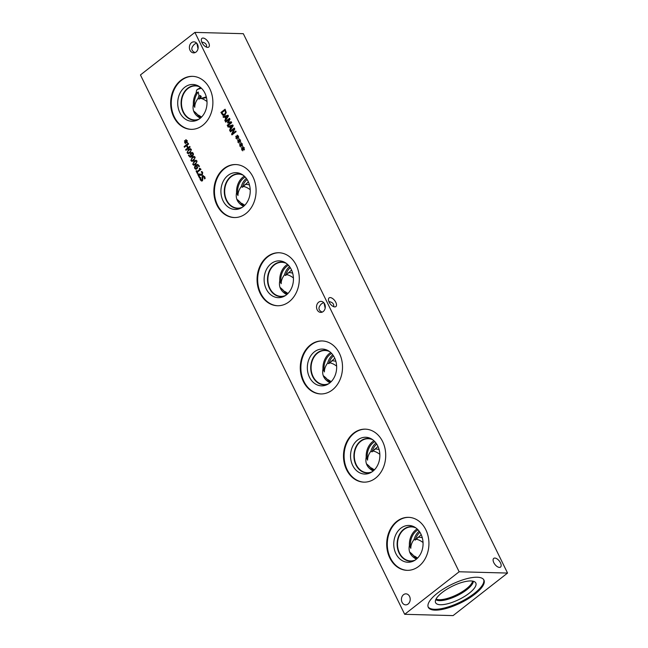<?xml version="1.0" encoding="UTF-8"?>
<svg xmlns="http://www.w3.org/2000/svg" width="648" height="648" viewBox="0 0 648 648"><rect width="100%" height="100%" fill="white"/><g stroke="black" fill="none" stroke-linecap="round" stroke-linejoin="round"><path stroke-width="0.97" d="M201.358 175.357L198.572 174.701L199.811 177.228L199.333 177.601L197.77 174.425L198.361 173.964L201.941 174.296L202.192 172.878L201.212 171.89L201.803 171.428L202.703 172.554L202.314 174.976L201.163 175.365M198.572 174.701L200.313 175.219M201.39 175.357L200.345 175.219M201.212 171.89L201.82 171.437M201.706 172.247L201.245 171.89M201.018 174.587L202.37 173.64L201.739 172.247M197.77 174.425L198.385 173.972M199.349 177.584L197.802 174.425M190.099 147.08L185.96 150.312L185.628 149.623L187.653 148.044L186.486 145.67L184.461 147.25L184.129 146.57L188.268 143.329L188.6 144.018L186.98 145.29L188.139 147.663L189.767 146.391L190.099 147.08M188.139 147.663L189.775 146.407M184.129 146.57L188.276 143.354M184.486 147.234L184.154 146.57M186.486 145.67L187.653 148.044M185.628 149.623L187.685 148.044M185.984 150.296L185.652 149.623M186.122 142.066L185.733 143.751L185.782 142.147L184.785 142.965L184.567 142.528L185.595 141.758L184.437 141.11L184.623 140.64L185.806 141.41L186.195 139.733L186.138 141.337L187.142 140.519L187.353 140.956L186.324 141.718L187.491 142.382L187.296 142.844L186.122 142.066L187.296 142.827M186.138 141.337L187.151 140.535M185.782 139.741L186.195 139.733M185.806 141.41L185.806 139.741M184.437 141.11L184.648 140.657M184.567 142.528L185.62 141.758L184.461 141.11M184.802 142.949L184.599 142.528M185.782 142.147L185.765 143.751M189.702 152.102L190.868 150.919L190.933 149.834L190.115 149.405L187.604 151.357L187.539 152.483L188.349 152.904L189.702 152.102M187.572 152.483L188.374 152.904L187.572 152.483L188.349 152.904L189.726 152.102L190.901 150.927L190.958 149.834L190.148 149.405L190.958 149.834M190.933 149.834L190.115 149.405M191.387 149.469L190.042 152.798L188.171 153.673L187.078 152.839L188.422 149.51L190.293 148.627L191.387 149.469M188.187 153.673L187.11 152.839L188.455 149.51L190.31 148.627M191.695 155.868L192.877 154.459L192.796 153.625L191.387 153.438L190.836 154.354L191.994 155.674L192.91 154.459L192.829 153.625L191.419 153.438L192.14 153.131M190.237 154.135L191.022 152.75L192.294 152.426L193.25 153.276L193.444 154.71L192.181 156.468L190.164 157.253L188.422 155.399L188.957 154.985L190.237 156.549L191.298 156.176L190.237 154.135L191.055 152.75L192.326 152.426M191.298 156.176L190.269 154.135M190.237 156.549L191.322 156.176M188.422 155.399L188.965 155.002M190.196 157.253L188.455 155.399M191.33 160.218L192.173 160.639L191.363 160.218L192.173 160.639L194.659 158.663L194.724 157.569L193.906 157.14L192.561 157.95L191.395 159.1L191.33 160.218L192.14 160.639L194.692 158.663L194.748 157.569L193.938 157.14L194.748 157.569M194.724 157.569L193.906 157.14M191.962 161.417L190.868 160.574L192.213 157.245L194.084 156.371L195.178 157.213L193.833 160.542L191.962 161.417L190.901 160.574L192.245 157.245L194.1 156.371M195.388 163.709L196.555 162.535L196.619 161.441L195.801 161.012L193.29 162.964L193.226 164.09L194.036 164.511L195.388 163.709M193.226 164.09L194.068 164.511L193.258 164.09L194.068 164.511L196.587 162.535L196.644 161.441L195.834 161.012M193.857 165.281L192.764 164.446L194.108 161.117L195.98 160.234L197.073 161.077L195.728 164.406L193.857 165.281L192.796 164.446L194.141 161.117L195.996 160.242M196.587 168.213L195.818 168.529L197.13 167.297L196.279 165.783L195.064 167.2L195.145 168.026L196.555 168.213L197.13 167.297L196.279 165.783M195.931 169.266L194.692 168.375L194.505 166.941L195.761 165.183L197.77 164.398L199.519 166.252L198.985 166.666L197.729 165.11L196.644 165.475L197.705 167.508L196.919 168.893L195.647 169.225L194.724 168.375L194.538 166.949L195.793 165.183L197.794 164.398M197.729 165.11L198.798 165.904M198.968 166.633L198.766 165.904M197.729 173.146L197.308 173.478L196.077 170.959L196.498 170.627L196.96 171.566L199.73 169.395L199.649 168.164L201.01 169.314L197.284 172.23L197.729 173.146M196.96 171.566L199.762 169.403L199.301 168.464M196.077 170.959L196.506 170.651M197.332 173.462L196.109 170.959M202.079 180.12L201.658 180.274L202.403 178.994L202.079 176.774L202.662 175.859L204.695 176.669L205.181 178.411L204.525 178.921L204.242 177.082L203.067 176.523L202.516 180.768L201.714 181.043L200.402 179.933L199.892 177.989L200.564 177.471L200.823 179.512L202.079 180.12L202.111 176.774L203.375 175.608M201.439 180.986L200.37 179.933L199.868 177.989L200.556 177.455M204.501 178.872L204.274 177.082L203.099 176.523M203.472 176.394L203.067 176.523M202.694 175.859L203.367 175.608M140.446 74.941L404.684 614.312L459.149 571.771L194.91 32.4L140.446 74.941M241.242 145.29L240.854 146.975L240.902 145.371L239.898 146.189L239.687 145.751L240.708 144.982L239.549 144.334L239.744 143.864L240.918 144.642L240.894 142.965L241.315 142.957L241.259 144.561L242.263 143.743L242.474 144.18L241.445 144.941L242.603 145.606L242.409 146.067L241.242 145.29L242.417 146.059M237.452 137.554L237.063 139.239L237.111 137.635L236.107 138.453L235.896 138.016L236.917 137.246L235.759 136.598L235.953 136.129L237.128 136.898L237.103 135.23L237.524 135.221L237.468 136.825L238.472 136.007L238.683 136.445L237.654 137.206L238.812 137.87L238.618 138.332L237.452 137.554L238.626 138.316M231.701 122.707L227.553 125.939L227.221 125.25L230.785 122.464L227.699 123.015L227.497 122.602L229.271 119.37L225.707 122.156L225.391 121.516L229.53 118.284L229.991 119.216L228.315 122.31L231.231 121.751L231.701 122.707M223.374 117.401L223.034 116.705L228.023 115.214L228.436 116.057L225.156 121.03L224.799 120.301L225.723 118.932L224.759 116.964L223.374 117.401M226.241 112.501L225.01 114.907L223.56 115.433L222.758 115.206L220.952 112.452L225.091 109.22L226.241 112.501M228.136 127.121L227.796 126.425L232.786 124.934L233.199 125.777L229.91 130.75L229.562 130.021L230.486 128.652L229.522 126.684L228.136 127.121M236.099 131.69L231.96 134.922L231.587 134.16L234.033 129.09L230.469 131.876L230.153 131.236L234.293 128.004L234.77 128.976L232.511 133.609L235.783 131.05L236.099 131.69M239.347 141.426L238.958 143.111L239.007 141.507L238.002 142.317L237.792 141.888L238.812 141.118L237.654 140.462L237.848 140L239.023 140.77L238.999 139.101L239.42 139.093L239.363 140.689L240.368 139.879L240.578 140.308L239.549 141.07L240.708 141.734L240.513 142.204L239.347 141.426L240.521 142.187M243.138 149.162L242.749 150.846L242.798 149.243L241.793 150.061L241.583 149.623L242.603 148.854L241.445 148.206L241.639 147.736L242.814 148.505L242.789 146.837L243.211 146.829L243.154 148.433L244.158 147.614L244.369 148.052L243.34 148.813L244.499 149.477L244.304 149.939L243.138 149.162L244.312 149.923M323.198 311.55A5.508 4.39 91.5 0 1 320.768 312.393A5.508 4.39 91.5 0 1 316.67 308.351A5.508 4.39 91.5 0 1 318.63 302.211A5.508 4.39 91.5 0 1 321.06 301.377A5.508 4.39 91.5 0 1 325.158 305.419A5.508 4.39 91.5 0 1 323.198 311.55M196.061 52.026A5.508 4.39 91.5 0 1 193.631 52.869A5.508 4.39 91.5 0 1 189.532 48.827A5.508 4.39 91.5 0 1 191.492 42.687A5.508 4.39 91.5 0 1 193.922 41.853A5.508 4.39 91.5 0 1 198.021 45.895A5.508 4.39 91.5 0 1 196.061 52.026M408.102 604.025A5.508 4.39 91.5 0 1 405.672 604.868A5.508 4.39 91.5 0 1 401.574 600.826A5.508 4.39 91.5 0 1 403.534 594.686A5.508 4.39 91.5 0 1 405.964 593.851A5.508 4.39 91.5 0 1 410.062 597.893A5.508 4.39 91.5 0 1 408.102 604.025M418.81 566.303A26.511 21.117 91.5 0 1 407.106 570.345A26.511 21.117 91.5 0 1 387.391 550.897A26.511 21.117 91.5 0 1 396.811 521.389A26.511 21.117 91.5 0 1 408.515 517.339A26.511 21.117 91.5 0 1 428.239 536.787A26.511 21.117 91.5 0 1 418.81 566.303M375.605 478.103A26.511 21.117 91.5 0 1 363.901 482.144A26.511 21.117 91.5 0 1 344.177 462.696A26.511 21.117 91.5 0 1 353.606 433.188A26.511 21.117 91.5 0 1 365.31 429.146A26.511 21.117 91.5 0 1 385.025 448.586A26.511 21.117 91.5 0 1 375.605 478.103M332.4 389.902A26.511 21.117 91.5 0 1 320.695 393.944A26.511 21.117 91.5 0 1 300.972 374.504A26.511 21.117 91.5 0 1 310.392 344.987A26.511 21.117 91.5 0 1 322.096 340.945A26.511 21.117 91.5 0 1 341.82 360.385A26.511 21.117 91.5 0 1 332.4 389.902M289.186 301.701A26.511 21.117 91.5 0 1 277.482 305.743A26.511 21.117 91.5 0 1 257.758 286.303A26.511 21.117 91.5 0 1 267.187 256.786A26.511 21.117 91.5 0 1 278.891 252.744A26.511 21.117 91.5 0 1 298.615 272.184A26.511 21.117 91.5 0 1 289.186 301.701M245.981 213.5A26.511 21.117 91.5 0 1 234.276 217.55A26.511 21.117 91.5 0 1 214.553 198.102A26.511 21.117 91.5 0 1 223.973 168.585A26.511 21.117 91.5 0 1 235.678 164.543A26.511 21.117 91.5 0 1 255.401 183.992A26.511 21.117 91.5 0 1 245.981 213.5M202.767 125.299A26.511 21.117 91.5 0 1 191.063 129.349A26.511 21.117 91.5 0 1 171.347 109.901A26.511 21.117 91.5 0 1 180.768 80.392A26.511 21.117 91.5 0 1 192.472 76.343A26.511 21.117 91.5 0 1 212.196 95.791A26.511 21.117 91.5 0 1 202.767 125.299M241.259 144.561L242.271 143.767M240.894 142.965L241.315 142.957M240.918 144.642L240.926 142.965M239.549 144.334L239.768 143.88M240.708 144.982L239.582 144.334M239.687 145.751L240.74 144.982M239.922 146.173L239.72 145.76M240.902 145.371L240.878 146.975M237.468 136.825L238.48 136.023M237.103 135.23L237.524 135.221M237.128 136.898L237.136 135.23M235.759 136.598L235.977 136.145M236.917 137.246L235.791 136.598M236.131 138.437L235.929 138.016L236.949 137.246M237.111 137.635L237.087 139.239M228.315 122.31L231.231 121.759M225.391 121.516L229.538 118.301M225.723 122.14L225.423 121.516M229.271 119.37L227.497 122.602M227.731 123.015L227.529 122.602M230.785 122.464L227.221 125.25M227.578 125.923L227.254 125.25M227.659 116.057L225.326 116.786L226.136 118.382L227.691 116.057L226.103 118.382M223.398 117.393L223.066 116.705L228.031 115.223M224.759 116.964L225.723 118.932M224.799 120.301L225.755 118.932M225.172 120.998L224.832 120.309M225.626 112.355L224.953 110.273L225.658 112.355L224.67 114.186L225.658 112.355M224.953 110.273L221.762 112.768L223.568 114.656M222.993 114.502L224.67 114.186M223.025 114.502L224.694 114.186M222.758 115.206L220.984 112.452L225.099 109.237M223.576 115.433L222.791 115.206M232.421 125.777L230.089 126.506L230.899 128.102L232.454 125.777L230.866 128.093M228.161 127.113L227.829 126.425L232.794 124.943M229.522 126.684L230.486 128.652M229.562 130.021L230.518 128.652M229.927 130.718L229.586 130.021M232.511 133.609L235.799 131.074M230.153 131.236L234.301 128.021M230.486 131.86L230.186 131.236M234.033 129.09L231.587 134.16M231.984 134.906L231.611 134.16M239.363 140.689L240.376 139.895M238.999 139.101L239.42 139.093M239.023 140.77L239.031 139.101M237.654 140.462L237.873 140.017M237.792 141.888L238.845 141.118L237.686 140.462M238.027 142.301L237.824 141.888M239.007 141.507L238.982 143.103M243.154 148.433L244.166 147.631M242.789 146.837L243.211 146.829M242.814 148.505L242.822 146.837M242.603 148.854L241.477 148.206L241.664 147.752M241.583 149.623L242.636 148.854M241.817 150.044L241.615 149.623M242.798 149.243L242.781 150.846M415.797 558.511A17.302 8.74 52 0 0 409.674 552.137A17.302 8.74 52 0 1 415.773 558.471M409.617 551.991A17.026 8.602 -128 0 1 415.538 557.993M372.584 470.31A17.302 8.74 52 0 0 366.46 463.936A17.302 8.74 52 0 1 372.568 470.27M366.412 463.79A17.026 8.602 -128 0 1 372.333 469.792M329.378 382.109A17.302 8.74 52 0 0 323.255 375.735M329.354 382.069A17.302 8.74 52 0 0 323.247 375.727M323.198 375.589A17.026 8.602 -128 0 1 329.127 381.591M286.173 293.917A17.302 8.74 52 0 0 280.041 287.542M286.149 293.868A17.302 8.74 52 0 0 280.041 287.526M279.993 287.388A17.026 8.602 -128 0 1 285.914 293.398M242.96 205.716A17.302 8.74 52 0 0 236.836 199.341A17.302 8.74 52 0 1 242.943 205.667M236.787 199.187A17.026 8.602 -128 0 1 242.708 205.197M379.112 449.631A14.515 7.331 52 0 0 374.244 449.404M374.39 469.857L371.417 467.921L372.835 470.813C367.214 467.654 364.994 463.126 366.185 457.237L367.594 460.129C367.562 457.124 368.663 454.151 370.891 451.219L372.049 451.891L377.986 446.456M292.702 273.237A14.515 7.331 52 0 0 287.825 273.011M287.979 293.463L284.999 291.527L286.416 294.411C280.795 291.252 278.575 286.732 279.766 280.843L281.183 283.727C281.143 280.722 282.245 277.757 284.48 274.817L285.63 275.489L291.576 270.062M198.069 98.415A15.714 12.514 -88.5 0 1 199.025 95.734L200.507 95.637L201.309 96.706L199.228 99.079L198.061 98.423C195.826 101.355 194.732 104.328 194.764 107.333L193.355 104.45C192.173 110.33 194.384 114.85 199.989 118.001L199.989 118.001A17.018 13.559 -88.5 0 0 200.297 118.219M249.488 185.036A14.515 7.331 52 0 0 244.612 184.81M244.766 205.262L241.793 203.326L243.203 206.21C237.589 203.051 235.37 198.531 236.561 192.642L237.97 195.526C237.938 192.521 239.039 189.556 241.267 186.616L242.425 187.296L248.362 181.861M335.907 361.438A14.515 7.331 52 0 0 331.031 361.203M331.185 381.656L328.212 379.728L329.621 382.612C324 379.453 321.789 374.933 322.971 369.036L324.389 371.928C324.356 368.923 325.458 365.95 327.686 363.018L328.836 363.69L334.781 358.255M422.326 537.832A14.515 7.331 52 0 0 417.45 537.605M417.604 558.058L414.623 556.122L416.04 559.013C410.419 555.854 408.2 551.327 409.39 545.438L410.808 548.33C410.775 545.324 411.869 542.352 414.104 539.42L415.255 540.092L421.2 534.657M199.228 99.079A14.515 11.559 91.5 0 1 200.507 95.637M372.746 451.008A15.714 7.938 -128 0 1 379.841 454.345M286.327 274.606A15.714 7.938 -128 0 1 293.423 277.943M199.592 98.601L201.398 98.512A15.714 7.938 -128 0 1 207.004 101.542M201.56 117.061L198.58 115.125L199.989 118.001M206.485 97.67L201.398 98.512M197.851 98.698L198.555 98.698M199.503 116.996A17.026 8.602 52 0 0 193.582 110.994M243.121 186.405A15.714 7.938 -128 0 1 250.217 189.743M329.54 362.807A15.714 7.938 -128 0 1 336.636 366.144M415.951 539.201A15.714 7.938 -128 0 1 423.047 542.538M372.049 451.891A14.515 11.559 91.5 0 1 376.723 444.099M285.63 275.489A14.515 11.559 91.5 0 1 290.304 267.697M200.483 87.407L196.636 90.104L196.093 93.11L198.248 92.016A15.714 12.514 -88.5 0 0 194.764 107.333M206.275 96.827A18.023 5.978 -26.1 0 1 199.616 98.569M197.324 89.375A18.023 5.978 153.9 0 0 201.382 88.209M198.58 115.125A15.714 12.514 -88.5 0 0 201.253 117.361M242.425 187.296A14.515 11.559 91.5 0 1 247.099 179.496M328.836 363.69A14.515 11.559 91.5 0 1 333.509 355.898M417.142 528.938A17.026 13.559 -88.5 0 0 415.87 529.821A17.026 13.559 -88.5 0 0 409.39 545.438M415.984 527.982A17.026 13.559 -88.5 0 0 411.529 526.905A17.026 13.559 -88.5 0 0 404.012 529.505A17.026 13.559 -88.5 0 0 397.953 548.459A17.026 13.559 -88.5 0 0 410.621 560.949A17.026 13.559 -88.5 0 0 415.125 560.115M418.057 529.853A15.714 12.514 -88.5 0 0 410.808 548.33M414.623 556.122A15.714 12.514 -88.5 0 0 417.296 558.357M419.183 531.206A15.714 12.514 -88.5 0 0 414.104 539.42M415.255 540.092A14.515 11.559 91.5 0 1 419.928 532.3M199.754 117.515A17.302 8.74 52 0 0 193.639 111.148A17.302 8.74 52 0 1 199.73 117.474M324.032 302.956L325.166 308.213M322.186 312.134C318.119 310.165 317.901 307.395 321.521 303.807L323.652 302.535M330.188 297.578A5.508 2.786 -128 0 1 335.291 301.417A5.508 2.786 -128 0 1 335.867 306.585A5.508 2.786 -128 0 1 330.286 303.961A5.508 2.786 -128 0 1 329.087 297.902A5.508 2.786 -128 0 1 330.188 297.578M333.688 306.682C334.068 303.831 332.473 302.138 328.901 301.595M196.895 43.432L198.021 48.689M195.048 52.61C190.982 50.641 190.763 47.871 194.384 44.283L196.514 43.011M203.051 38.054A5.508 2.786 -128 0 1 208.154 41.893A5.508 2.786 -128 0 1 208.729 47.061A5.508 2.786 -128 0 1 203.148 44.437A5.508 2.786 -128 0 1 201.949 38.378A5.508 2.786 -128 0 1 203.051 38.054M206.55 47.158C206.931 44.307 205.335 42.614 201.763 42.08M494.845 558.066A5.508 2.786 -128 0 1 499.948 561.905A5.508 2.786 -128 0 1 500.523 567.081A5.508 2.786 -128 0 1 494.934 564.449A5.508 2.786 -128 0 1 493.736 558.398A5.508 2.786 -128 0 1 494.845 558.066M407.406 570.345A26.511 21.117 91.5 0 1 387.95 550.735A26.511 21.117 91.5 0 1 397.41 521.405A26.511 21.117 91.5 0 1 408.815 517.355M416.048 559.451A18.403 14.661 91.5 0 1 413.132 561.209A18.403 14.661 91.5 0 1 395.134 551.861A18.403 14.661 91.5 0 1 400.772 528.266A18.403 14.661 91.5 0 1 414.048 526.784A18.403 14.661 91.5 0 1 423.031 542.222A18.403 14.661 91.5 0 1 416.048 559.451M414.234 560.658A17.302 13.778 91.5 0 1 410.443 561.217A17.302 13.778 91.5 0 1 397.572 548.532A17.302 13.778 91.5 0 1 403.728 529.27A17.302 13.778 91.5 0 1 411.359 526.63A17.302 13.778 91.5 0 1 415.117 527.391M410.451 561.217A17.302 13.778 91.5 0 1 397.58 548.532A17.302 13.778 91.5 0 1 403.728 529.27A17.302 13.778 91.5 0 1 411.367 526.63M364.2 482.153A26.511 21.117 91.5 0 1 344.744 462.534A26.511 21.117 91.5 0 1 354.205 433.204A26.511 21.117 91.5 0 1 365.61 429.154M372.843 471.25A18.403 14.661 91.5 0 1 369.919 473.008A18.403 14.661 91.5 0 1 351.921 463.66A18.403 14.661 91.5 0 1 357.566 440.065A18.403 14.661 91.5 0 1 370.834 438.583A18.403 14.661 91.5 0 1 379.825 454.021A18.403 14.661 91.5 0 1 372.843 471.25M371.029 472.457A17.302 13.778 91.5 0 1 367.238 473.016A17.302 13.778 91.5 0 1 354.367 460.331A17.302 13.778 91.5 0 1 360.515 441.069A17.302 13.778 91.5 0 1 368.153 438.429A17.302 13.778 91.5 0 1 371.911 439.19M367.238 473.016A17.302 13.778 91.5 0 1 354.375 460.331A17.302 13.778 91.5 0 1 360.523 441.069A17.302 13.778 91.5 0 1 368.153 438.429M372.77 439.781A17.026 13.559 -88.5 0 0 368.315 438.712A17.026 13.559 -88.5 0 0 360.798 441.304A17.026 13.559 -88.5 0 0 354.748 460.266A17.026 13.559 -88.5 0 0 367.416 472.748A17.026 13.559 -88.5 0 0 371.92 471.914M320.995 393.952A26.511 21.117 91.5 0 1 301.531 374.333A26.511 21.117 91.5 0 1 310.991 345.003A26.511 21.117 91.5 0 1 322.396 340.953M329.63 383.049A18.403 14.661 91.5 0 1 326.714 384.807A18.403 14.661 91.5 0 1 308.715 375.467A18.403 14.661 91.5 0 1 314.361 351.872A18.403 14.661 91.5 0 1 327.629 350.382A18.403 14.661 91.5 0 1 336.612 365.828A18.403 14.661 91.5 0 1 329.63 383.049M327.823 384.256A17.302 13.778 91.5 0 1 324.024 384.823A17.302 13.778 91.5 0 1 311.161 372.13A17.302 13.778 91.5 0 1 317.309 352.868A17.302 13.778 91.5 0 1 324.948 350.236A17.302 13.778 91.5 0 1 328.706 350.997M324.032 384.823A17.302 13.778 91.5 0 1 311.161 372.13A17.302 13.778 91.5 0 1 317.309 352.868A17.302 13.778 91.5 0 1 324.948 350.236M329.565 351.589A17.026 13.559 -88.5 0 0 325.11 350.511A17.026 13.559 -88.5 0 0 317.593 353.103A17.026 13.559 -88.5 0 0 311.542 372.065A17.026 13.559 -88.5 0 0 324.203 384.556A17.026 13.559 -88.5 0 0 328.714 383.713M277.781 305.751A26.511 21.117 91.5 0 1 258.325 286.132A26.511 21.117 91.5 0 1 267.786 256.802A26.511 21.117 91.5 0 1 279.191 252.752M286.424 294.848A18.403 14.661 91.5 0 1 283.508 296.614A18.403 14.661 91.5 0 1 265.51 287.267A18.403 14.661 91.5 0 1 271.148 263.671A18.403 14.661 91.5 0 1 284.415 262.189A18.403 14.661 91.5 0 1 293.406 277.627A18.403 14.661 91.5 0 1 286.424 294.848M284.61 296.055A17.302 13.778 91.5 0 1 280.819 296.622A17.302 13.778 91.5 0 1 267.948 283.929A17.302 13.778 91.5 0 1 274.096 264.676A17.302 13.778 91.5 0 1 281.734 262.035A17.302 13.778 91.5 0 1 285.493 262.796M280.819 296.622A17.302 13.778 91.5 0 1 267.956 283.929A17.302 13.778 91.5 0 1 274.104 264.676A17.302 13.778 91.5 0 1 281.742 262.035M286.359 263.388A17.026 13.559 -88.5 0 0 281.904 262.31A17.026 13.559 -88.5 0 0 274.379 264.911A17.026 13.559 -88.5 0 0 268.329 283.865A17.026 13.559 -88.5 0 0 280.997 296.355A17.026 13.559 -88.5 0 0 285.501 295.512M375.97 443.005A15.714 12.514 -88.5 0 0 370.891 451.219M371.417 467.921A15.714 12.514 -88.5 0 0 374.09 470.156M374.844 441.653A15.714 12.514 -88.5 0 0 367.594 460.129M373.928 440.737A17.026 13.559 -88.5 0 0 372.657 441.62A17.026 13.559 -88.5 0 0 366.185 457.237M289.559 266.611A15.714 12.514 -88.5 0 0 284.48 274.817M284.999 291.527A15.714 12.514 -88.5 0 0 287.671 293.763M288.433 265.251A15.714 12.514 -88.5 0 0 281.183 283.727M287.518 264.344A17.026 13.559 -88.5 0 0 286.246 265.218A17.026 13.559 -88.5 0 0 279.766 280.843M246.345 178.411A15.714 12.514 -88.5 0 0 241.267 186.616M241.793 203.326A15.714 12.514 -88.5 0 0 244.466 205.562M245.219 177.05A15.714 12.514 -88.5 0 0 237.97 195.526M244.304 176.143A17.026 13.559 -88.5 0 0 243.032 177.026A17.026 13.559 -88.5 0 0 236.561 192.642M242.295 207.32A17.026 13.559 91.5 0 1 237.792 208.154A17.026 13.559 91.5 0 1 225.123 195.664A17.026 13.559 91.5 0 1 231.174 176.71A17.026 13.559 91.5 0 1 238.691 174.109A17.026 13.559 91.5 0 1 243.146 175.187M332.764 354.812A15.714 12.514 -88.5 0 0 327.686 363.018M328.212 379.728A15.714 12.514 -88.5 0 0 330.885 381.964M331.638 353.452A15.714 12.514 -88.5 0 0 324.389 371.928M330.723 352.544A17.026 13.559 -88.5 0 0 329.451 353.419A17.026 13.559 -88.5 0 0 322.971 369.036M234.576 217.55A26.511 21.117 91.5 0 1 215.112 197.94A26.511 21.117 91.5 0 1 224.573 168.602A26.511 21.117 91.5 0 1 235.977 164.552M243.219 206.655A18.403 14.661 91.5 0 1 240.295 208.413A18.403 14.661 91.5 0 1 222.296 199.066A18.403 14.661 91.5 0 1 227.942 175.47A18.403 14.661 91.5 0 1 241.21 173.988A18.403 14.661 91.5 0 1 250.201 189.427A18.403 14.661 91.5 0 1 243.219 206.655M241.404 207.862A17.302 13.778 91.5 0 1 237.614 208.421A17.302 13.778 91.5 0 1 224.743 195.728A17.302 13.778 91.5 0 1 230.891 176.475A17.302 13.778 91.5 0 1 238.529 173.834A17.302 13.778 91.5 0 1 242.287 174.596M237.614 208.421A17.302 13.778 91.5 0 1 224.743 195.728A17.302 13.778 91.5 0 1 230.899 176.475A17.302 13.778 91.5 0 1 238.529 173.834M199.025 95.734L198.248 92.016M196.093 93.11A17.018 13.559 -88.5 0 0 193.355 104.45M199.106 119.102A17.018 13.559 91.5 0 1 194.586 119.945A17.018 13.559 91.5 0 1 181.918 107.463A17.018 13.559 91.5 0 1 187.969 88.517A17.018 13.559 91.5 0 1 195.485 85.917A17.018 13.559 91.5 0 1 199.957 87.002M191.363 129.349A26.511 21.117 91.5 0 1 171.906 109.739A26.511 21.117 91.5 0 1 181.367 80.409A26.511 21.117 91.5 0 1 192.772 76.359M200.005 118.454A18.403 14.661 91.5 0 1 197.089 120.212A18.403 14.661 91.5 0 1 179.091 110.865A18.403 14.661 91.5 0 1 184.729 87.269A18.403 14.661 91.5 0 1 197.996 85.787A18.403 14.661 91.5 0 1 206.987 101.226A18.403 14.661 91.5 0 1 200.005 118.454M198.191 119.661A17.302 13.778 91.5 0 1 194.4 120.22A17.302 13.778 91.5 0 1 181.537 107.536A17.302 13.778 91.5 0 1 187.685 88.274A17.302 13.778 91.5 0 1 195.323 85.633A17.302 13.778 91.5 0 1 199.074 86.395M194.408 120.22A17.302 13.778 91.5 0 1 181.537 107.528A17.302 13.778 91.5 0 1 187.685 88.274A17.302 13.778 91.5 0 1 195.323 85.633M472.651 581.11A21.036 6.982 -26.1 0 1 459.602 593.268A21.036 6.982 -26.1 0 1 439.287 599.708A21.036 6.982 -26.1 0 1 436.047 599.044M435.748 599.692A21.287 7.063 153.9 0 0 439.506 600.639A21.287 7.063 -26.1 0 1 435.74 599.692A21.287 7.063 153.9 0 0 439.506 600.631A21.287 7.063 153.9 0 0 460.679 593.77A21.287 7.063 153.9 0 0 473.34 581.264M439.506 600.639A21.287 7.063 153.9 0 0 460.679 593.779A21.287 7.063 153.9 0 0 473.348 581.264A21.287 7.063 -26.1 0 1 460.696 593.779A21.287 7.063 -26.1 0 1 439.514 600.647M435.594 602.697A22.396 7.436 153.9 0 0 440.478 604.738A22.396 7.436 153.9 0 0 464.454 596.508A22.396 7.436 153.9 0 0 475.818 582.998A22.396 7.436 153.9 0 0 452.434 586.173A22.396 7.436 153.9 0 0 435.594 602.697A22.396 7.436 153.9 0 0 440.47 604.73A22.396 7.436 153.9 0 0 464.446 596.5A22.396 7.436 153.9 0 0 475.81 582.989M428.117 606.884A30.983 10.287 153.9 0 0 434.638 609.298A30.983 10.287 153.9 0 0 467.224 598.266A30.983 10.287 153.9 0 0 483.7 579.652M435.051 610.141A30.983 10.287 -26.1 0 1 428.296 607.314A30.983 10.287 -26.1 0 1 444.018 588.619A30.983 10.287 -26.1 0 1 477.187 577.23A30.983 10.287 -26.1 0 1 483.935 580.057A30.983 10.287 -26.1 0 1 468.221 598.752A30.983 10.287 -26.1 0 1 435.051 610.141M201.293 88.128A19.715 6.545 -26.1 0 1 197.373 89.327M404.684 614.312L453.09 615.6L507.554 573.059L243.316 33.688L194.91 32.4M507.554 573.059L459.149 571.771"/></g></svg>
